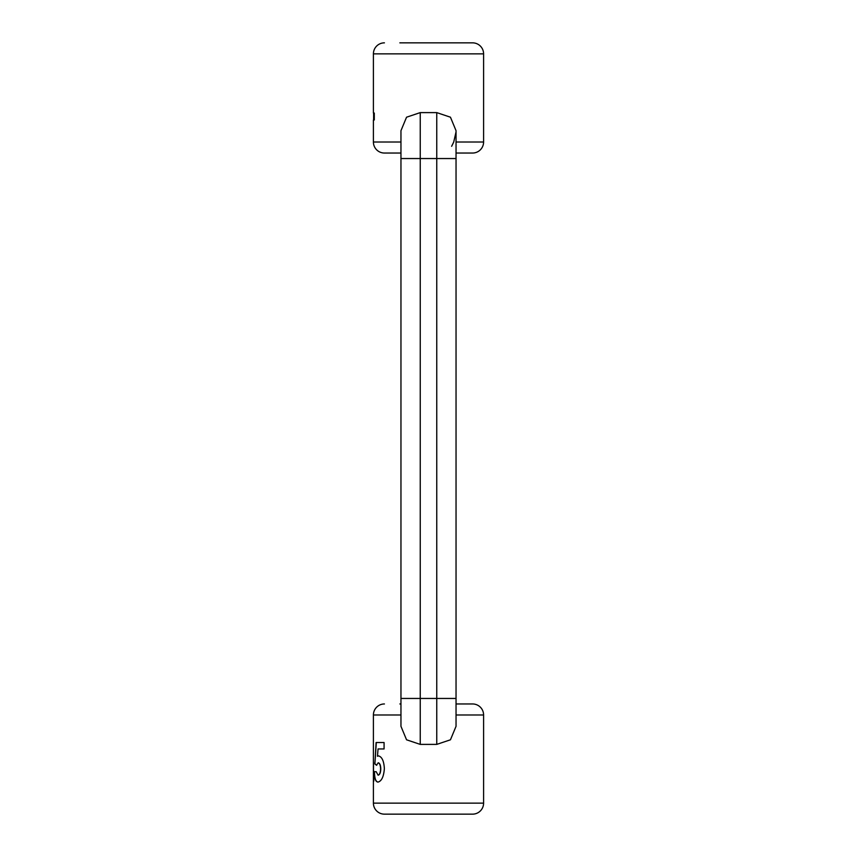 <?xml version="1.0" encoding="UTF-8"?>
<svg xmlns="http://www.w3.org/2000/svg" width="857" height="857" viewBox="0 0 857 857"><rect width="100%" height="100%" fill="white"/><g stroke="black" fill="none" stroke-linecap="round" stroke-linejoin="round"><path stroke-width="1.29" d="M399.855 42.85L472.571 42.85A11.023 11.023 0 0 1 483.594 53.873L483.594 142.016A11.023 11.023 0 0 1 472.571 153.039L456.042 153.039M384.429 42.85A11.023 11.023 0 0 0 373.406 53.873L373.406 113.06L374.295 113.06L374.295 119.98L373.406 119.98L373.406 142.016L400.958 142.016M472.571 814.15L384.429 814.15A11.023 11.023 0 0 1 373.406 803.127L483.594 803.127A11.023 11.023 0 0 1 472.571 814.15M400.958 153.039L384.429 153.039A11.023 11.023 0 0 1 373.406 142.016M420.241 112.61L406.55 117.205L400.958 130.682L400.958 158.545L420.241 158.545L420.241 112.61L436.759 112.61L450.45 117.205L456.042 130.682L456.042 158.545L436.759 158.545L436.759 112.61M399.855 703.961L400.958 703.961M456.042 703.961L472.571 703.961A11.023 11.023 0 0 1 483.594 714.984L483.594 803.127M384.429 703.961A11.023 11.023 0 0 0 373.406 714.984L373.406 803.127M384.075 742.526L376.105 742.526L374.884 763.93L376.309 742.526L384.075 742.526L384.075 748.954L378.055 748.954L377.466 756.249L378.408 755.874C381.943 756.72 383.925 760.984 384.365 768.665C383.711 776.763 381.569 781.241 377.926 782.087C375.537 781.755 374.316 778.295 374.252 771.696L376.18 771.696L378.076 775.157C379.619 774.685 380.454 772.596 380.583 768.9C380.476 765.322 379.683 763.287 378.194 762.805L376.512 765.269L374.884 763.93M456.042 698.455L456.042 726.318L450.45 739.795L436.759 744.39L420.241 744.39L406.55 739.795L400.958 726.318L400.958 698.455L456.042 698.455L456.042 158.545M373.406 781.091L373.523 762.334M472.571 703.961L457.145 703.961M455.999 132.085L453.728 142.016L451.639 146.301M384.429 153.039L399.855 153.039M457.145 153.039L472.571 153.039M472.571 42.85L457.145 42.85M374.295 113.06L373.631 113.06L373.631 119.98L374.295 119.98M373.813 781.091L373.631 770.764M384.075 748.954L378.248 748.954M377.466 756.249L378.612 755.874M378.119 782.087C375.752 781.755 374.53 778.295 374.466 771.696L376.18 771.696M378.076 775.157L378.28 775.157C379.812 774.685 380.647 772.596 380.776 768.9C380.669 765.322 379.876 763.287 378.398 762.805L378.194 762.805M376.716 765.269L375.098 763.93M483.594 53.873L373.406 53.873M456.042 142.016L483.594 142.016M400.958 714.984L373.406 714.984M483.594 714.984L456.042 714.984M420.241 744.39L420.241 158.545L436.759 158.545L436.759 744.39M400.958 698.455L400.958 158.545"/></g></svg>
